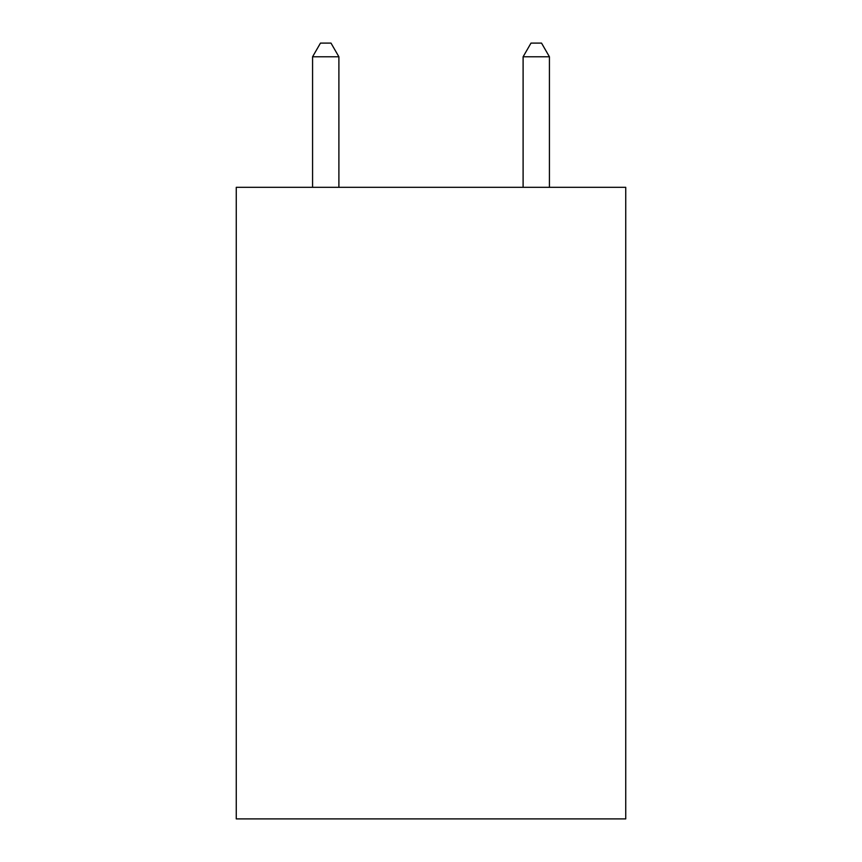 <?xml version="1.0" encoding="UTF-8"?>
<svg xmlns="http://www.w3.org/2000/svg" width="862" height="862" viewBox="0 0 862 862"><rect width="100%" height="100%" fill="white"/><g stroke="black" fill="none" stroke-linecap="round" stroke-linejoin="round"><path stroke-width="1.29" d="M625.737 187.313L625.737 818.9L236.263 818.9L236.263 187.313L625.737 187.313M338.895 187.313L338.895 56.784L312.572 56.784L312.572 187.313M312.572 56.784L320.47 43.1L330.997 43.1L338.895 56.784M549.428 187.313L549.428 56.784L523.105 56.784L523.105 187.313M523.105 56.784L531.003 43.1L541.53 43.1L549.428 56.784"/></g></svg>
